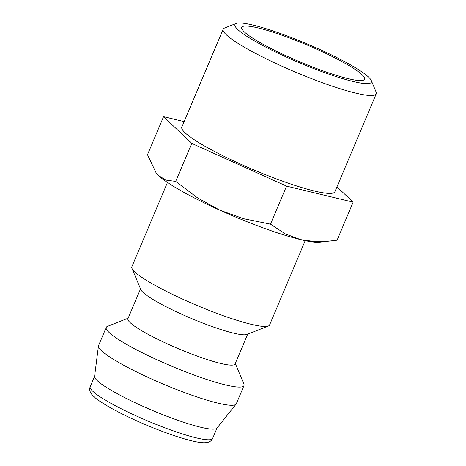 <?xml version="1.0" encoding="UTF-8"?>
<svg xmlns="http://www.w3.org/2000/svg" width="466" height="466" viewBox="0 0 466 466"><rect width="100%" height="100%" fill="white"/><g stroke="black" fill="none" stroke-linecap="round" stroke-linejoin="round"><path stroke-width="0.7" d="M167.463 182.468L131.855 266.762A74.764 10.287 22.9 0 0 131.965 268.364A74.764 10.287 22.9 0 0 195.609 304.857A74.764 10.287 22.9 0 0 267.898 326.142A74.764 10.287 22.9 0 0 268.375 325.984A74.764 10.287 22.9 0 0 269.598 324.948L305.207 240.648M131.965 268.364L140.843 289.631A58.151 7.998 22.9 0 0 190.338 318.016A58.151 7.998 22.9 0 0 246.566 334.571A58.151 7.998 22.9 0 0 246.933 334.448L268.375 325.984M140.534 288.903L127.946 318.703A58.151 7.998 22.9 0 0 173.818 346.733A58.151 7.998 22.9 0 0 233.763 364.89A58.151 7.998 22.9 0 0 235.08 363.963L247.673 334.157M128.162 318.191L107.46 326.369A74.764 10.287 22.9 0 0 106.236 327.4A74.764 10.287 22.9 0 0 165.214 363.439A74.764 10.287 22.9 0 0 242.285 386.774A74.764 10.287 22.9 0 0 243.98 385.586A74.764 10.287 22.9 0 0 243.869 383.99L235.301 363.445M106.236 327.4L98.553 345.591A74.764 10.287 22.9 0 0 98.448 345.976A74.764 10.287 22.9 0 0 158.848 382.202A74.764 10.287 22.9 0 0 234.602 404.966A74.764 10.287 22.9 0 0 236.093 404.121A74.764 10.287 22.9 0 0 236.297 403.777L243.98 385.586M98.448 345.976L94.586 376.452A66.457 9.145 22.9 0 0 148.275 408.653A66.457 9.145 22.9 0 0 215.612 428.889A66.457 9.145 22.9 0 0 216.935 428.137L236.093 404.121M236.151 23.457L224.548 28.036A83.07 11.429 22.9 0 0 223.191 29.189A83.07 11.429 22.9 0 0 288.722 69.23A83.07 11.429 22.9 0 0 374.355 95.163A83.07 11.429 22.9 0 0 376.237 93.835A83.07 11.429 22.9 0 0 376.114 92.058L371.309 80.548A74.077 10.194 22.9 0 0 308.253 44.387A74.077 10.194 22.9 0 0 236.623 23.3A74.077 10.194 22.9 0 0 236.151 23.457A74.077 10.194 22.9 0 0 288.693 58.116A74.077 10.194 22.9 0 0 369.742 83.315A74.077 10.194 22.9 0 0 371.309 80.548M376.237 93.835L334.879 191.747A83.07 11.429 -157.1 0 1 332.992 193.07A83.07 11.429 -157.1 0 1 247.364 167.137A83.07 11.429 -157.1 0 1 181.833 127.096L223.191 29.189M363.084 80.309A66.673 9.174 -157.1 0 1 296.807 60.563A66.673 9.174 -157.1 0 1 241.673 28.123A66.673 9.174 -157.1 0 1 243.281 26.3A66.673 9.174 -157.1 0 1 314.439 48.184A66.673 9.174 -157.1 0 1 364.115 79.843A66.673 9.174 -157.1 0 1 363.084 80.309M353.158 202.162L337.093 240.194L319.676 242.198A91.377 12.57 -157.1 0 1 300.646 239.623A91.377 12.57 -157.1 0 1 219.94 210.23A91.377 12.57 -157.1 0 1 158.44 175.513A91.377 12.57 -157.1 0 1 156.267 173.171L147.489 154.712L163.554 116.681L191.747 143.382L286.549 186.126L353.158 202.162L336.959 186.819M330.953 240.986L314.882 241.58L300.646 239.623L285.373 233.932L270.484 224.158L243.543 218.7L219.94 210.23L197.875 198.114L175.682 181.414L166.001 180.115L158.44 175.513L155.894 172.7M184.14 121.638L163.554 116.681M286.549 186.126L270.484 224.158M191.747 143.382L175.682 181.414M212.636 438.442C211.413 441.116 208.943 442.531 205.232 442.7C194.747 443.416 164.568 433.368 136.445 420.716C126.28 416.121 117.368 411.664 109.72 407.331C97.225 400.014 95.46 398.18 92.297 394.987C89.839 392.215 89.14 389.46 90.2 386.722A66.457 9.145 22.9 0 0 137.447 416.458A66.457 9.145 22.9 0 0 211.127 439.502A66.457 9.145 22.9 0 0 212.636 438.442L217.051 427.992M90.2 386.722L94.61 376.272"/></g></svg>
